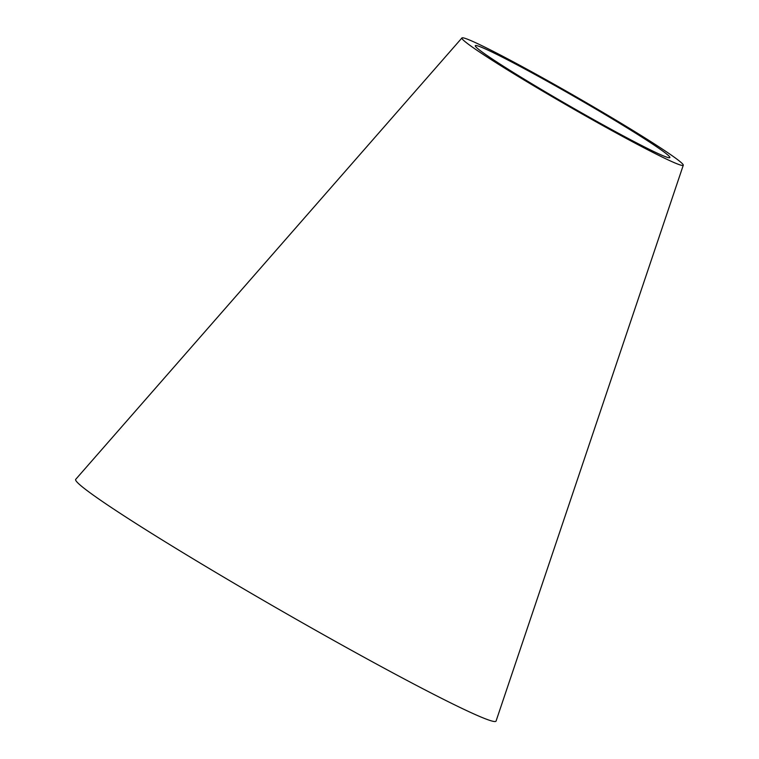 <?xml version="1.0" encoding="UTF-8"?>
<svg xmlns="http://www.w3.org/2000/svg" width="759" height="759" viewBox="0 0 759 759"><rect width="100%" height="100%" fill="white"/><g stroke="black" fill="none" stroke-linecap="round" stroke-linejoin="round"><path stroke-width="1.14" d="M683.28 165.225L496.073 721.05A242.463 11.338 -150.1 0 1 195.661 560.379A242.463 11.338 -150.1 0 1 75.72 479.337L461.937 37.95A127.673 5.968 -150.1 0 1 575.559 96.459A127.673 5.968 -150.1 0 1 683.28 165.225A127.673 5.968 -150.1 0 1 525.095 80.625A127.673 5.968 -150.1 0 1 461.937 37.95M530.835 83.167A112.218 5.247 -150.1 0 1 475.324 45.654A112.218 5.247 -150.1 0 1 575.199 97.086A112.218 5.247 -150.1 0 1 669.884 157.53A112.218 5.247 -150.1 0 1 530.835 83.167"/></g></svg>
